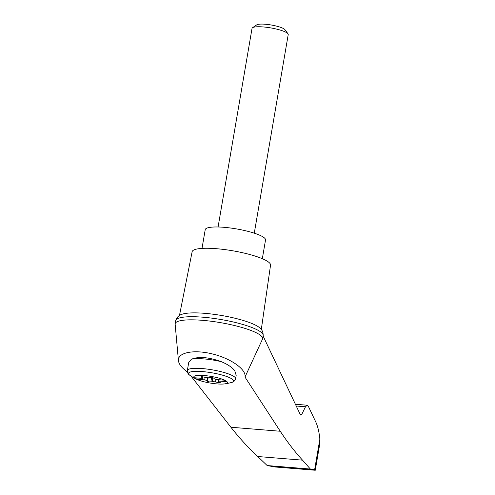 <?xml version="1.0" encoding="UTF-8"?>
<svg xmlns="http://www.w3.org/2000/svg" width="495" height="495" viewBox="0 0 495 495"><rect width="100%" height="100%" fill="white"/><g stroke="black" fill="none" stroke-linecap="round" stroke-linejoin="round"><path stroke-width="0.74" d="M315.074 469.916L310.39 469.062L302.525 460.152C294.81 451.737 287.385 442.103 280.257 431.25L244.982 377.066C246.609 369.561 230.973 358.46 212.411 353.944C193.854 349.291 177.544 352.496 178.435 360.62C178.862 364.227 181.844 367.989 187.376 371.906M244.982 377.066L262.486 339.137A44.364 8.724 -170.3 0 0 262.622 338.698A44.364 8.724 -170.3 0 0 220.362 322.622A44.364 8.724 -170.3 0 0 175.162 323.749A44.364 8.724 -170.3 0 0 175.143 324.206L178.435 360.62M300.137 414.272L301.74 414.402L305.495 406.772L307.203 405.219L308.329 406.265L315.142 420.657C317.518 425.205 319.089 431.374 319.857 439.152L319.566 445.135L315.259 470.25L274.762 466.958L267.164 465.548L310.39 469.062M301.74 414.402L300.886 415.175L300.323 414.655L263.086 335.987M315.136 469.922L273.252 466.519M315.278 470.231L314.603 469.873L319.857 439.152M191.002 376.076L230.905 427.235C239.543 438.217 248.484 447.975 257.734 456.508L302.525 460.152M257.734 456.508L267.164 465.548M221.352 361.69C227.768 364.388 232.248 367.42 234.779 370.792L236.183 375.34L235.608 378.712A24.478 4.814 9.7 0 0 233.819 376.404A24.478 4.814 9.7 0 0 207.213 369.084A24.478 4.814 9.7 0 0 187.351 370.464L188.694 362.612L191.348 359.252C198.656 356.307 208.661 357.118 221.352 361.69A24.478 4.814 9.7 0 0 191.348 359.252M226.153 380.983A17.034 3.347 9.7 0 1 224.427 383.916A17.034 3.347 9.7 0 1 196.169 379.083A17.034 3.347 9.7 0 1 203.099 375.445A17.034 3.347 9.7 0 1 226.153 380.983M206.879 380.692A3.057 0.6 -170.3 0 0 204.72 379.894L196.948 379.263L194.659 377.759L202.43 378.39A3.057 0.6 -170.3 0 0 202.857 378.168A3.057 0.6 -170.3 0 0 202.449 377.778L201.162 377.122A1.838 0.359 -170.3 0 1 200.914 376.881A1.838 0.359 -170.3 0 1 203.216 376.918L205.672 377.462A3.057 0.6 -170.3 0 0 209.107 377.741L210.369 377.499A1.838 0.359 -170.3 0 1 212.188 377.617A1.838 0.359 -170.3 0 1 213.698 378.137L214.329 378.743A3.057 0.6 -170.3 0 0 216.488 379.535L224.26 380.166L226.549 381.67L218.778 381.039A3.057 0.6 -170.3 0 0 218.351 381.261A3.057 0.6 -170.3 0 0 218.759 381.657L220.046 382.313A1.838 0.359 -170.3 0 1 220.287 382.548A1.838 0.359 -170.3 0 1 217.992 382.511L215.535 381.973A3.057 0.6 -170.3 0 0 212.101 381.695L210.839 381.93A1.838 0.359 -170.3 0 1 209.02 381.812A1.838 0.359 -170.3 0 1 207.51 381.292L206.879 380.692L207.386 377.741M205.153 377.345L204.72 379.894M197.171 377.963L196.948 379.263M219 379.739L218.778 381.039M218.085 226.988L252.035 28.37A18.358 3.607 9.7 0 1 252.524 27.72A18.358 3.607 9.7 0 1 268.748 27.584A18.358 3.607 9.7 0 1 286.883 32.825A18.358 3.607 9.7 0 1 287.979 33.778A18.358 3.607 9.7 0 1 288.226 34.557L254.275 233.17M252.524 27.72L256.744 24.855A14.603 2.871 9.7 0 1 269.651 24.75A14.603 2.871 9.7 0 1 284.081 28.92A14.603 2.871 9.7 0 1 284.953 29.675L287.979 33.778M262.325 258.712L265.53 239.976A30.597 6.014 -170.3 0 0 223.932 227.304A30.597 6.014 -170.3 0 0 205.215 229.668L202.01 248.397M262.622 338.698L263.154 335.579A44.364 8.724 -170.3 0 0 263.161 335.548A44.364 8.724 -170.3 0 0 220.894 319.504A44.364 8.724 -170.3 0 0 175.7 320.599A44.364 8.724 -170.3 0 0 175.694 320.624L175.162 323.749M263.161 335.548C263.253 331.941 261.836 329.144 258.897 327.164A41.537 8.168 -170.3 0 0 204.676 313.323A41.537 8.168 -170.3 0 0 182.506 314.108C179.079 314.999 176.808 317.165 175.7 320.599M261.31 329.416L270.542 265.141A39.773 7.821 -170.3 0 0 216.457 248.7A39.773 7.821 -170.3 0 0 192.128 251.738L179.481 315.426M296.233 406.018L305.495 406.772M230.905 427.235L280.257 431.25M187.351 370.464C187.376 372.809 188.23 374.43 189.919 375.328A22.844 4.492 9.7 0 1 202.832 371.615A22.844 4.492 9.7 0 1 231.883 378.904A22.844 4.492 9.7 0 1 231.573 382.449C233.467 382.159 234.809 380.915 235.608 378.712M202.61 376.806L202.449 377.778M201.23 376.738L201.162 377.122M218.474 379.696L217.992 382.511M215.975 379.411L215.535 381.973M212.776 377.753L212.101 381.695M211.588 377.524L210.839 381.93M208.11 377.79L207.51 381.292M307.203 405.219L295.397 404.26M189.919 375.328A48.956 48.956 0 0 0 196.169 379.083M224.427 383.916A48.956 48.956 0 0 0 231.573 382.449M202.857 378.168L203.074 376.887M218.351 381.261L218.617 379.708"/></g></svg>
